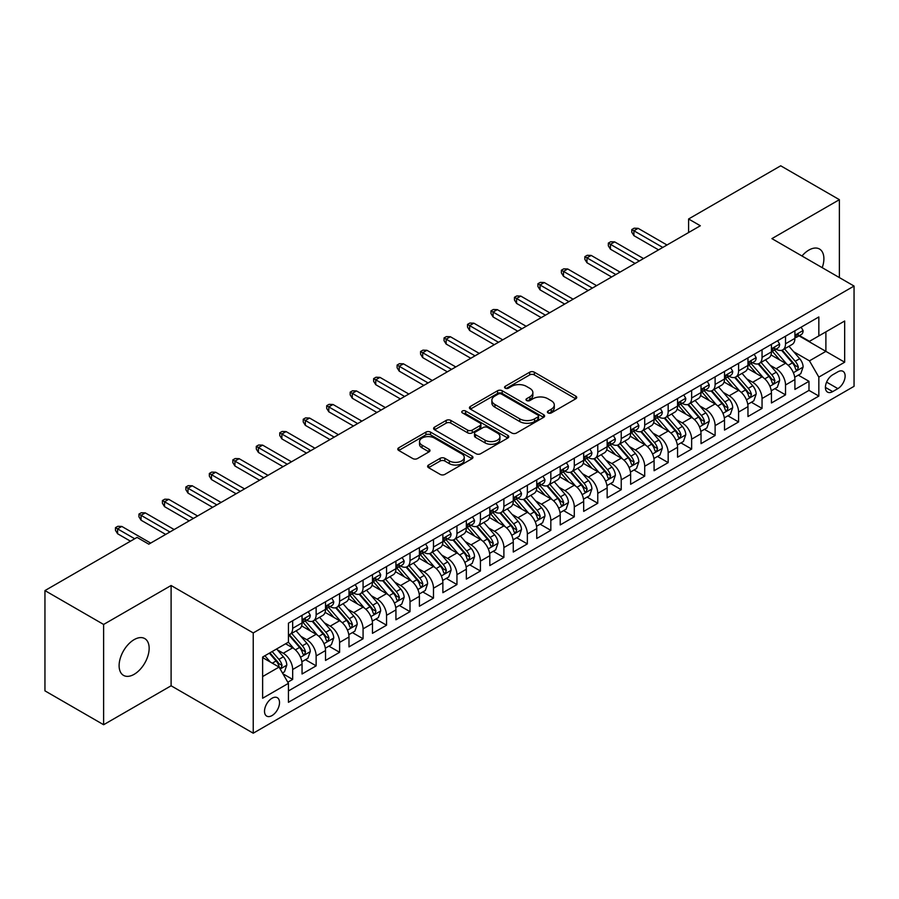 <?xml version="1.0" encoding="UTF-8"?>
<svg xmlns="http://www.w3.org/2000/svg" width="899" height="899" viewBox="0 0 899 899"><rect width="100%" height="100%" fill="white"/><g stroke="black" fill="none" stroke-linecap="round" stroke-linejoin="round"><path stroke-width="1.35" d="M548.075 412.922A2.281 1.315 0 0 0 551.301 412.922L575.776 398.785A3.259 1.877 0 0 0 576.731 397.459A3.259 1.877 0 0 0 575.776 396.133L534.309 372.186A3.259 1.877 0 0 0 529.702 372.186L505.227 386.323A2.281 1.315 0 0 0 504.564 387.255A2.281 1.315 0 0 0 505.227 388.177A2.281 1.315 0 0 0 508.452 388.177L511.621 386.356A10.428 6.023 0 0 1 526.365 386.356L529.826 388.346A10.428 6.023 0 0 1 532.871 392.605A10.428 6.023 0 0 1 529.826 396.864L526.657 398.684A2.281 1.315 0 0 0 525.982 399.617A2.281 1.315 0 0 0 526.657 400.549A2.281 1.315 0 0 0 529.882 400.549L533.051 398.718A10.428 6.023 0 0 1 547.794 398.718L551.244 400.718A10.428 6.023 0 0 1 554.301 404.977A10.428 6.023 0 0 1 551.244 409.225L548.075 411.057A2.281 1.315 0 0 0 547.412 411.989A2.281 1.315 0 0 0 548.075 412.922L548.075 411.057M134.131 674.329A21.239 12.26 120 0 0 148.009 655.607A21.239 12.26 120 0 0 144.75 638.582A21.239 12.26 120 0 0 134.131 639.639A21.239 12.26 120 0 0 120.252 658.36A21.239 12.26 120 0 0 123.511 675.374A21.239 12.26 120 0 0 134.131 674.329M822.214 267.677A21.239 12.26 120 0 0 819.495 249.023A21.239 12.26 120 0 0 808.875 250.079A21.239 12.26 120 0 0 801.975 255.99M272.015 715.582A10.619 6.136 120 0 0 278.948 706.221A10.619 6.136 120 0 0 277.33 697.714A10.619 6.136 120 0 0 272.015 698.242A10.619 6.136 120 0 0 265.081 707.603A10.619 6.136 120 0 0 266.7 716.11A10.619 6.136 120 0 0 272.015 715.582M428.576 465.019A3.259 1.877 0 0 0 427.621 466.356A3.259 1.877 0 0 0 428.576 467.682L440.207 474.402A3.259 1.877 0 0 0 444.814 474.402L471.997 458.704A3.259 1.877 0 0 0 472.953 457.377A3.259 1.877 0 0 0 471.997 456.04L430.531 432.104A3.259 1.877 0 0 0 425.924 432.104L398.74 447.803A3.259 1.877 0 0 0 397.785 449.129A3.259 1.877 0 0 0 398.74 450.455L412.798 458.569A3.259 1.877 0 0 0 417.406 458.569L429.037 451.86A3.259 1.877 0 0 0 429.992 450.523A3.259 1.877 0 0 0 429.037 449.197L422.069 445.174A8.72 5.034 0 0 1 419.518 441.611A8.72 5.034 0 0 1 424.89 436.97A8.72 5.034 0 0 1 434.397 438.06L461.693 453.815A8.72 5.034 0 0 1 464.244 457.377A8.72 5.034 0 0 1 458.861 462.019A8.72 5.034 0 0 1 449.365 460.929L444.814 458.31A3.259 1.877 0 0 0 440.207 458.31L428.576 465.019L428.576 467.682L440.207 461.018L440.207 458.31M171.102 585.507L103.621 624.457L44.95 590.587L44.95 690.859L103.621 724.729L171.102 685.78L253.237 733.202L253.237 632.93L171.102 585.507L171.102 685.78M839.385 277.589L839.385 199.679L771.904 238.628L854.05 286.051L253.237 632.93M839.385 199.679L780.714 165.798L688.589 218.985L688.589 232.538M44.95 590.587L137.064 537.4L148.796 544.176L700.332 225.761L688.589 218.985M511.857 433.037A3.259 1.877 0 0 0 516.464 433.037L543.648 417.338A3.259 1.877 0 0 0 544.603 416.012A3.259 1.877 0 0 0 543.648 414.686L502.181 390.739A3.259 1.877 0 0 0 497.574 390.739L470.391 406.438A3.259 1.877 0 0 0 469.435 407.764A3.259 1.877 0 0 0 470.391 409.101L511.857 433.037M463.356 413.416A2.281 1.315 0 0 1 465.66 413.731L465.66 411.023L507.823 435.363A3.259 1.877 0 0 1 508.778 436.689A3.259 1.877 0 0 1 507.823 438.027L480.639 453.714A3.259 1.877 0 0 1 476.032 453.714L434.565 429.778L434.565 427.115A3.259 1.877 0 0 0 433.61 428.452A3.259 1.877 0 0 0 434.565 429.778M434.565 427.115L446.196 420.406A3.259 1.877 0 0 1 450.804 420.406L467.626 430.115A3.259 1.877 0 0 0 472.233 430.115L479.942 425.654A3.259 1.877 0 0 0 480.898 424.328A3.259 1.877 0 0 0 479.942 422.991L462.434 412.888A2.281 1.315 0 0 1 461.771 411.956A2.281 1.315 0 0 1 463.176 410.742A2.281 1.315 0 0 1 465.66 411.023M287.792 682.217L292.669 679.408L282.927 673.789M277.386 649.853L283.275 653.258A13.271 7.664 60 0 1 292.669 669.519L302.053 664.091L302.053 673.992L316.133 665.856L305.458 659.686M300.862 636.301L306.75 639.706A13.271 7.664 60 0 1 316.133 655.967L325.528 650.55L325.528 660.439L339.608 652.303L328.922 646.145M324.325 622.749L330.214 626.154A13.271 7.664 60 0 1 339.608 642.414L348.992 636.998L348.992 646.887L363.072 638.762L352.397 632.593M347.789 609.207L353.689 612.601A13.271 7.664 60 0 1 363.072 628.862L372.467 623.445L372.467 633.334L386.548 625.21L375.861 619.04M371.265 595.655L377.153 599.06A13.271 7.664 60 0 1 386.548 615.321L395.931 609.893L395.931 619.793L410.011 611.657L399.336 605.488M394.728 582.102L400.628 585.507A13.271 7.664 60 0 1 410.011 601.768L419.406 596.352L419.406 606.241L433.487 598.105L422.8 591.947M418.204 568.55L424.092 571.955A13.271 7.664 60 0 1 433.487 588.216L442.87 582.799L442.87 592.688L456.95 584.564L446.275 578.394M441.667 555.009L447.567 558.403A13.271 7.664 60 0 1 456.95 574.663L466.334 569.247L466.334 579.136L480.426 571.011L469.739 564.842M465.143 541.456L471.031 544.861A13.271 7.664 60 0 1 480.426 561.122L489.809 555.694L489.809 565.583L503.889 557.459L493.214 551.289M488.607 527.904L494.506 531.309A13.271 7.664 60 0 1 503.889 547.57L513.273 542.142L513.273 552.042L527.353 543.906L516.678 537.748M512.082 514.352L517.97 517.757A13.271 7.664 60 0 1 527.353 534.017L536.748 528.601L536.748 538.49L550.829 530.354L540.153 524.196M535.546 500.81L541.445 504.204A13.271 7.664 60 0 1 550.829 520.465L560.212 515.048L560.212 524.937L574.292 516.813L563.617 510.643M559.021 487.258L564.909 490.663A13.271 7.664 60 0 1 574.292 506.912L583.687 501.496L583.687 511.385L597.768 503.26L587.092 497.091M582.485 473.706L588.384 477.111A13.271 7.664 60 0 1 597.768 493.371L607.151 487.943L607.151 497.844L621.231 489.708L610.556 483.55M605.96 460.153L611.848 463.558A13.271 7.664 60 0 1 621.231 479.819L630.626 474.402L630.626 484.291L644.707 476.155L634.031 469.997M629.424 446.601L635.312 450.006A13.271 7.664 60 0 1 644.707 466.266L654.09 460.85L654.09 470.739L668.171 462.614L657.495 456.445M652.899 433.06L658.787 436.453A13.271 7.664 60 0 1 668.171 452.714L677.565 447.297L677.565 457.186L691.646 449.062L680.97 442.892M676.363 419.507L682.251 422.912A13.271 7.664 60 0 1 691.646 439.173L701.029 433.745L701.029 443.645L715.11 435.509L704.434 429.34M699.838 405.955L705.726 409.36A13.271 7.664 60 0 1 715.11 425.62L724.504 420.204L724.504 430.093L738.585 421.957L727.898 415.799M723.302 392.402L729.19 395.807A13.271 7.664 60 0 1 738.585 412.068L747.968 406.651L747.968 416.54L762.049 408.416L751.373 402.246M746.766 378.861L752.665 382.255A13.271 7.664 60 0 1 762.049 398.515L771.443 393.099L771.443 402.988L785.524 394.863L785.524 384.974A13.271 7.664 -120 0 0 776.129 368.714L770.241 365.309M774.837 388.694L785.524 394.863M302.053 664.091A13.271 7.664 -120 0 0 292.669 647.831L285.624 643.774M325.528 650.55A13.271 7.664 -120 0 0 316.133 634.289L301.626 625.906M348.992 636.998A13.271 7.664 -120 0 0 339.608 620.737L325.09 612.354M372.467 623.445A13.271 7.664 -120 0 0 363.072 607.185L348.565 598.801M395.931 609.893A13.271 7.664 -120 0 0 386.548 593.632L372.029 585.26M419.406 596.352A13.271 7.664 -120 0 0 410.011 580.091L395.504 571.708M442.87 582.799A13.271 7.664 -120 0 0 433.487 566.539L418.968 558.155M466.334 569.247A13.271 7.664 -120 0 0 456.95 552.986L442.443 544.603M489.809 555.694A13.271 7.664 -120 0 0 480.426 539.434L465.907 531.062M513.273 542.142A13.271 7.664 -120 0 0 503.889 525.893L489.371 517.509M536.748 528.601A13.271 7.664 -120 0 0 527.353 512.34L512.846 503.957M560.212 515.048A13.271 7.664 -120 0 0 550.829 498.788L536.31 490.404M583.687 501.496A13.271 7.664 -120 0 0 574.292 485.235L559.785 476.863M607.151 487.943A13.271 7.664 -120 0 0 597.768 471.683L583.249 463.311M630.626 474.402A13.271 7.664 -120 0 0 621.231 458.142L606.724 449.758M654.09 460.85A13.271 7.664 -120 0 0 644.707 444.589L630.188 436.206M677.565 447.297A13.271 7.664 -120 0 0 668.171 431.037L653.663 422.654M701.029 433.745A13.271 7.664 -120 0 0 691.646 417.484L677.127 409.112M724.504 420.204A13.271 7.664 -120 0 0 715.11 403.943L700.602 395.56M747.968 406.651A13.271 7.664 -120 0 0 738.585 390.391L724.066 382.008M771.443 393.099A13.271 7.664 -120 0 0 762.049 376.838L747.541 368.455M837.857 371.826L832.688 374.804A10.294 5.945 120 0 0 825.967 383.873A10.294 5.945 120 0 0 827.552 392.121A10.294 5.945 120 0 0 832.688 391.604L837.857 388.626A10.294 5.945 120 0 0 844.577 379.558A10.294 5.945 120 0 0 843.004 371.321A10.294 5.945 120 0 0 837.857 371.826M253.237 733.202L854.05 386.323L854.05 286.051M262.632 676.565L279.05 667.08L288.444 683.341L288.444 702.31L818.843 396.077L818.843 377.108L809.46 360.847L793.705 351.756M288.444 683.341L262.632 698.242L262.632 657.045L288.444 642.144L288.444 623.176L818.843 316.954L818.843 335.923L844.667 321.01L844.667 362.207L818.843 377.108M306.626 620.119L306.75 620.198A13.271 7.664 60 0 0 313.391 620.849L322.775 615.433A13.271 7.664 -120 0 0 325.528 609.353L325.528 601.768M330.09 606.578L330.214 606.645A13.271 7.664 60 0 0 336.855 607.297L346.239 601.88A13.271 7.664 -120 0 0 348.992 595.801L348.992 588.216M353.565 593.025L353.689 593.093A13.271 7.664 60 0 0 360.33 593.756L369.714 588.328A13.271 7.664 -120 0 0 372.467 582.249L372.467 574.663M377.029 579.473L377.153 579.54A13.271 7.664 60 0 0 383.794 580.203L393.178 574.787A13.271 7.664 -120 0 0 395.931 568.707L395.931 561.111M400.505 565.921L400.628 565.999A13.271 7.664 60 0 0 407.258 566.651L416.653 561.234A13.271 7.664 -120 0 0 419.406 555.155L419.406 547.57M423.968 552.368L424.092 552.447A13.271 7.664 60 0 0 430.733 553.099L440.117 547.682A13.271 7.664 -120 0 0 442.87 541.603L442.87 534.017M447.444 538.827L447.567 538.894A13.271 7.664 60 0 0 454.197 539.557L463.592 534.13A13.271 7.664 -120 0 0 466.334 528.05L466.334 520.465M470.907 525.274L471.031 525.342A13.271 7.664 60 0 0 477.672 526.005L487.056 520.577A13.271 7.664 -120 0 0 489.809 514.509L489.809 506.912M494.383 511.722L494.506 511.801A13.271 7.664 60 0 0 501.136 512.452L510.531 507.036A13.271 7.664 -120 0 0 513.273 500.957L513.273 493.371M517.846 498.17L517.97 498.248A13.271 7.664 60 0 0 524.611 498.9L533.995 493.484A13.271 7.664 -120 0 0 536.748 487.404L536.748 479.819M541.322 484.628L541.445 484.696A13.271 7.664 60 0 0 548.075 485.348L557.47 479.931A13.271 7.664 -120 0 0 560.212 473.852L560.212 466.266M564.786 471.076L564.909 471.143A13.271 7.664 60 0 0 571.55 471.806L580.934 466.379A13.271 7.664 -120 0 0 583.687 460.31L583.687 452.714M588.261 457.524L588.384 457.591A13.271 7.664 60 0 0 595.014 458.254L604.409 452.838A13.271 7.664 -120 0 0 607.151 446.758L607.151 439.173M611.725 443.971L611.848 444.05A13.271 7.664 60 0 0 618.49 444.702L627.873 439.285A13.271 7.664 -120 0 0 630.626 433.206L630.626 425.62M635.2 430.43L635.312 430.497A13.271 7.664 60 0 0 641.953 431.149L651.348 425.733A13.271 7.664 -120 0 0 654.09 419.653L654.09 412.068M658.664 416.878L658.787 416.945A13.271 7.664 60 0 0 665.429 417.608L674.812 412.18A13.271 7.664 -120 0 0 677.565 406.112L677.565 398.515M682.127 403.325L682.251 403.393A13.271 7.664 60 0 0 688.892 404.056L698.276 398.639A13.271 7.664 -120 0 0 701.029 392.56L701.029 384.963M705.603 389.773L705.726 389.851A13.271 7.664 60 0 0 712.368 390.503L721.751 385.087A13.271 7.664 -120 0 0 724.504 379.007L724.504 371.422M729.067 376.232L729.19 376.299A13.271 7.664 60 0 0 735.832 376.951L745.215 371.534A13.271 7.664 -120 0 0 747.968 365.455L747.968 357.869M752.542 362.679L752.665 362.747A13.271 7.664 60 0 0 759.307 363.41L768.69 357.982A13.271 7.664 -120 0 0 771.443 351.902L771.443 344.317M288.444 690.926L808.988 390.391L808.988 381.311L794.907 389.436L794.907 379.547A13.271 7.664 -120 0 0 785.524 363.286L771.005 354.914M776.006 349.127L776.129 349.194A13.271 7.664 -120 0 0 782.771 349.857A13.271 7.664 -120 0 0 785.524 343.778L785.524 336.192M782.771 349.857L792.154 344.441A13.271 7.664 -120 0 0 794.907 338.361L794.907 330.765M292.669 620.737L292.669 628.322A13.271 7.664 60 0 1 289.916 634.402A13.271 7.664 60 0 1 288.444 634.941M289.916 634.402L299.311 628.985A13.271 7.664 -120 0 0 302.053 622.906L302.053 615.321M316.133 607.185L316.133 614.77A13.271 7.664 60 0 1 313.391 620.849M339.608 593.632L339.608 601.229A13.271 7.664 60 0 1 336.855 607.297M363.072 580.091L363.072 587.676A13.271 7.664 60 0 1 360.33 593.756M386.548 566.539L386.548 574.124A13.271 7.664 60 0 1 383.794 580.203M410.011 552.986L410.011 560.571A13.271 7.664 60 0 1 407.258 566.651M433.487 539.434L433.487 547.019A13.271 7.664 60 0 1 430.733 553.099M456.95 525.881L456.95 533.478A13.271 7.664 60 0 1 454.197 539.557M480.426 512.34L480.426 519.925A13.271 7.664 60 0 1 477.672 526.005M503.889 498.788L503.889 506.373A13.271 7.664 60 0 1 501.136 512.452M527.353 485.235L527.353 492.821A13.271 7.664 60 0 1 524.611 498.9M550.829 471.683L550.829 479.279A13.271 7.664 60 0 1 548.075 485.348M574.292 458.142L574.292 465.727A13.271 7.664 60 0 1 571.55 471.806M597.768 444.589L597.768 452.175A13.271 7.664 60 0 1 595.014 458.254M621.231 431.037L621.231 438.622A13.271 7.664 60 0 1 618.49 444.702M644.707 417.484L644.707 425.081A13.271 7.664 60 0 1 641.953 431.149M668.171 403.943L668.171 411.528A13.271 7.664 60 0 1 665.429 417.608M691.646 390.391L691.646 397.976A13.271 7.664 60 0 1 688.892 404.056M715.11 376.838L715.11 384.424A13.271 7.664 60 0 1 712.368 390.503M738.585 363.286L738.585 370.882A13.271 7.664 60 0 1 735.832 376.951M762.049 349.733L762.049 357.33A13.271 7.664 60 0 1 759.307 363.41M762.049 398.515L762.049 408.416M738.585 412.068L738.585 421.957M715.11 425.62L715.11 435.509M691.646 439.173L691.646 449.062M668.171 452.714L668.171 462.614M644.707 466.266L644.707 476.155M621.231 479.819L621.231 489.708M597.768 493.371L597.768 503.26M574.292 506.912L574.292 516.813M550.829 520.465L550.829 530.354M527.353 534.017L527.353 543.906M503.889 547.57L503.889 557.459M480.426 561.122L480.426 571.011M456.95 574.663L456.95 584.564M433.487 588.216L433.487 598.105M410.011 601.768L410.011 611.657M386.548 615.321L386.548 625.21M363.072 628.862L363.072 638.762M339.608 642.414L339.608 652.303M316.133 655.967L316.133 665.856M292.669 669.519L292.669 679.408M279.05 667.08L262.632 657.596M809.46 360.847L825.889 351.363L825.889 331.855L844.667 321.01M799.009 335.844L844.667 362.207M799.481 335.574L809.46 341.339L818.843 335.923M103.621 624.457L103.621 724.729M798.312 375.141L808.988 381.311M808.988 390.391L818.843 396.077M548.986 413.237L551.244 411.944A10.428 6.023 0 0 0 554.301 407.685L554.301 404.977M532.871 392.605L532.871 395.313A10.428 6.023 0 0 1 529.826 399.572L527.567 400.875M575.731 398.819L534.309 374.894A3.259 1.877 0 0 0 529.702 374.894L506.137 388.503M543.603 417.372L502.181 393.447A3.259 1.877 0 0 0 497.574 393.447L470.435 409.124M537.883 416.945A2.281 1.315 0 0 0 538.557 416.012A2.281 1.315 0 0 0 537.883 415.08L501.485 394.065A2.281 1.315 0 0 0 498.26 394.065L494.922 395.998A10.428 6.023 0 0 0 491.865 400.257A10.428 6.023 0 0 0 494.922 404.505L519.802 418.867A10.428 6.023 0 0 0 534.545 418.867L537.883 416.945L537.883 419.653A2.281 1.315 0 0 0 538.557 418.72L538.557 416.012M491.865 400.257L491.865 402.966A10.428 6.023 0 0 0 494.922 407.213L494.922 404.505M537.883 419.653L534.545 421.586A10.428 6.023 0 0 1 519.802 421.586L494.922 407.213M434.61 429.801L446.196 423.114L446.196 420.406M480.898 424.328L480.898 427.036A3.259 1.877 0 0 1 479.942 428.362L472.233 432.824A3.259 1.877 0 0 1 467.626 432.824L450.804 423.114A3.259 1.877 0 0 0 446.196 423.114M465.66 413.731L507.778 438.049M485.078 440.184A8.72 5.034 0 0 0 494.574 441.274A8.72 5.034 0 0 0 499.945 436.633A8.72 5.034 0 0 0 497.394 433.071L487.775 427.519A3.259 1.877 0 0 0 483.168 427.519L475.459 431.969A3.259 1.877 0 0 0 474.503 433.307A3.259 1.877 0 0 0 475.459 434.633L485.078 440.184L485.078 442.892A8.72 5.034 0 0 0 494.574 443.982A8.72 5.034 0 0 0 499.945 439.341L499.945 436.633M474.503 433.307L474.503 436.015A3.259 1.877 0 0 0 475.459 437.341L475.459 434.633M485.078 442.892L475.459 437.341M464.244 457.377L464.244 460.086A8.72 5.034 0 0 1 458.861 464.738A8.72 5.034 0 0 1 449.365 463.648L444.814 461.018A3.259 1.877 0 0 0 440.207 461.018M419.518 441.611L419.518 444.32A8.72 5.034 0 0 0 422.069 447.882L422.069 445.174M428.992 451.882L422.069 447.882M471.997 456.04L471.997 458.704L430.531 434.813A3.259 1.877 0 0 0 425.924 434.813L398.785 450.489M794.705 377.22L800.773 373.726L803.122 366.949A8.799 5.079 -120 0 0 799.694 358.69L788.974 346.272M786.827 364.151L774.567 349.958M779.849 360.016L772.735 351.779A21.07 12.17 -120 0 0 772.084 351.048M781.579 350.329L792.424 362.893A8.799 5.079 60 0 1 795.559 368.95L796.199 369.995L797.379 369.826L798.368 367.32A8.799 5.079 -120 0 0 795.233 361.263L784.512 348.846M782.209 350.127L793.862 363.623A4.484 2.585 60 0 1 794.997 365.376L798.368 367.32M801.121 327.18L803.122 330.63A8.799 5.079 60 0 1 801.301 334.529L796.84 337.103A8.799 5.079 -120 0 0 798.368 335.069L798.188 334.293M795.199 337.507L795.233 337.507A8.799 5.079 -120 0 0 796.84 337.103M797.233 334.417L798.368 335.069C797.818 333.754 796.885 334.293 795.559 336.698A8.799 5.079 60 0 1 794.907 337.957M662.777 247.439L633.907 230.773L633.907 235.65L631.795 232.268L631.795 229.548L633.907 230.773L638.133 228.335L667.002 245M633.907 235.65L658.551 249.877M631.795 229.548L634.143 228.2L638.133 228.335M771.241 390.773L777.309 387.278L779.647 380.502A8.799 5.079 -120 0 0 776.23 372.242L765.499 359.825M763.352 377.692L751.103 363.511M756.385 373.568L749.272 365.331A21.07 12.17 -120 0 0 748.62 364.601M758.104 363.881L768.948 376.434A8.799 5.079 60 0 1 772.084 382.502L772.724 383.536L773.915 383.379L774.904 380.873A8.799 5.079 -120 0 0 771.769 374.816L761.048 362.398M758.745 363.679L770.398 377.175A4.484 2.585 60 0 1 771.522 378.917L774.904 380.873M747.777 404.325L753.834 400.819L756.183 394.043A8.799 5.079 -120 0 0 752.755 385.783L742.035 373.377M739.888 391.245L727.628 377.063M732.91 387.121L725.796 378.884A21.07 12.17 -120 0 0 725.145 378.142M734.64 377.434L745.485 389.986A8.799 5.079 60 0 1 748.62 396.043L749.26 397.088L750.451 396.92L751.429 394.425A8.799 5.079 -120 0 0 748.294 388.368L737.573 375.951M735.27 377.232L746.923 390.717A4.484 2.585 60 0 1 748.058 392.47L751.429 394.425M724.302 417.878L730.37 414.372L732.719 407.595A8.799 5.079 -120 0 0 729.291 399.336L718.571 386.918M716.413 404.797L704.164 390.604M709.446 400.662L702.333 392.425A21.07 12.17 -120 0 0 701.681 391.694M711.165 390.986L722.009 403.539A8.799 5.079 60 0 1 725.145 409.596L725.785 410.641L726.976 410.472L727.965 407.977A8.799 5.079 -120 0 0 724.83 401.909L714.109 389.503M711.806 390.773L723.459 404.269A4.484 2.585 60 0 1 724.583 406.022L727.965 407.977M700.838 431.419L706.895 427.924L709.244 421.148A8.799 5.079 -120 0 0 705.816 412.888L695.096 400.471M692.949 418.35L680.689 404.157M685.971 414.214L678.857 405.977A21.07 12.17 -120 0 0 678.206 405.247M687.701 404.528L698.545 417.091A8.799 5.079 60 0 1 701.681 423.148L702.321 424.193L703.512 424.025L704.501 421.519A8.799 5.079 -120 0 0 701.355 415.462L690.634 403.044M688.331 404.325L699.995 417.821A4.484 2.585 60 0 1 701.119 419.575L704.501 421.519M777.657 340.732L779.647 344.182A8.799 5.079 60 0 1 777.826 348.07L773.376 350.644A8.799 5.079 -120 0 0 774.904 348.621L774.713 347.846M771.735 351.059L771.769 351.059A8.799 5.079 -120 0 0 773.376 350.644M773.769 347.969L774.904 348.621C774.354 347.295 773.41 347.846 772.084 350.25A8.799 5.079 60 0 1 771.443 351.498M639.301 260.991L610.443 244.326L610.443 249.203L608.331 245.809L608.331 243.101L610.443 244.326L614.669 241.887L643.527 258.552M610.443 249.203L635.087 263.429M608.331 243.101L610.679 241.752L614.669 241.887M754.194 354.273L756.183 357.735A8.799 5.079 60 0 1 754.362 361.623L749.901 364.196A8.799 5.079 -120 0 0 751.429 362.173L751.249 361.398M748.26 364.612L748.294 364.612A8.799 5.079 -120 0 0 749.901 364.196M750.294 361.522L751.429 362.173C750.879 360.847 749.946 361.387 748.62 363.803A8.799 5.079 60 0 1 747.968 365.05M615.837 274.532L586.968 257.867L586.968 262.744L584.856 259.362L584.856 256.653L586.968 257.867L591.194 255.428L620.063 272.094M586.968 262.744L611.612 276.982M584.856 256.653L587.204 255.294L591.194 255.428M730.718 367.826L732.719 371.287A8.799 5.079 60 0 1 730.898 375.175L726.437 377.749A8.799 5.079 -120 0 0 727.965 375.726L727.774 374.939M724.796 378.164L724.83 378.164A8.799 5.079 -120 0 0 726.437 377.749M726.83 375.063L727.965 375.726C727.415 374.4 726.471 374.939 725.145 377.344A8.799 5.079 60 0 1 724.504 378.603M592.374 288.085L563.504 271.419L563.504 276.296L561.392 272.914L561.392 270.206L563.504 271.419L567.73 268.981L596.588 285.646M563.504 276.296L588.148 290.523M561.392 270.206L563.74 268.846L567.73 268.981M707.255 381.378L709.244 384.828A8.799 5.079 60 0 1 707.423 388.728L702.962 391.301A8.799 5.079 -120 0 0 704.501 389.278L704.31 388.492M701.321 391.706L701.355 391.706A8.799 5.079 -120 0 0 702.962 391.301M703.355 388.615L704.501 389.278C703.939 387.952 703.007 388.492 701.681 390.896A8.799 5.079 60 0 1 701.029 392.155M568.898 301.637L540.029 284.972L540.029 289.849L537.917 286.466L537.917 283.747L540.029 284.972L544.255 282.533L573.124 299.198M540.029 289.849L564.673 304.076M537.917 283.747L540.265 282.398L544.255 282.533M677.363 444.971L683.431 441.476L685.78 434.7A8.799 5.079 -120 0 0 682.352 426.441L671.632 414.023M669.474 431.902L657.225 417.709M662.507 427.767L655.393 419.53A21.07 12.17 -120 0 0 654.742 418.799M664.226 418.08L675.07 430.643A8.799 5.079 60 0 1 678.206 436.7L678.846 437.746L680.037 437.577L681.026 435.071A8.799 5.079 -120 0 0 677.891 429.014L667.17 416.597M664.867 417.878L676.52 431.374A4.484 2.585 60 0 1 677.655 433.127L681.026 435.071M683.779 394.931L685.78 398.381A8.799 5.079 60 0 1 683.959 402.269L679.498 404.853A8.799 5.079 -120 0 0 681.026 402.819L680.846 402.044M677.857 405.258L677.891 405.258A8.799 5.079 -120 0 0 679.498 404.853M679.891 402.168L681.026 402.819C680.476 401.493 679.532 402.044 678.206 404.449A8.799 5.079 60 0 1 677.565 405.696M545.435 315.189L516.565 298.524L516.565 303.401L514.453 300.008L514.453 297.299L516.565 298.524L520.791 296.086L549.66 312.751M516.565 303.401L541.209 317.628M514.453 297.299L516.801 295.951L520.791 296.086M653.899 458.524L659.956 455.018L662.305 448.241A8.799 5.079 -120 0 0 658.877 439.993L648.157 427.576M646.01 445.443L633.75 431.262M639.032 441.319L631.918 433.082A21.07 12.17 -120 0 0 631.267 432.34M640.762 431.632L651.606 444.185A8.799 5.079 60 0 1 654.742 450.253L655.382 451.287L656.573 451.118L657.562 448.623A8.799 5.079 -120 0 0 654.427 442.566L643.695 430.149M641.392 431.43L653.056 444.915A4.484 2.585 60 0 1 654.18 446.668L657.562 448.623M660.316 408.472L662.305 411.933A8.799 5.079 60 0 1 660.484 415.821L656.023 418.395A8.799 5.079 -120 0 0 657.562 416.372L657.371 415.596M654.382 418.81L654.427 418.81A8.799 5.079 -120 0 0 656.023 418.395M656.427 415.72L657.562 416.372C657 415.046 656.068 415.585 654.742 418.001A8.799 5.079 60 0 1 654.09 419.249M521.959 328.742L493.09 312.065L493.09 316.954L490.978 313.56L490.978 310.852L493.09 312.065L497.316 309.627L526.185 326.303M493.09 316.954L517.734 331.18M490.978 310.852L493.326 309.492L497.316 309.627M630.424 472.076L636.492 468.57L638.841 461.794A8.799 5.079 -120 0 0 635.413 453.534L624.693 441.128M622.535 458.996L610.286 444.803M615.568 454.86L608.454 446.634A21.07 12.17 -120 0 0 607.803 445.893M617.287 445.185L628.131 457.737A8.799 5.079 60 0 1 631.267 463.794L631.907 464.839L633.098 464.671L634.087 462.176A8.799 5.079 -120 0 0 630.952 456.108L620.231 443.701M617.928 444.971L629.581 458.468A4.484 2.585 60 0 1 630.716 460.221L634.087 462.176M636.84 422.024L638.841 425.485A8.799 5.079 60 0 1 637.02 429.374L632.559 431.947A8.799 5.079 -120 0 0 634.087 429.924L633.907 429.138M630.918 432.363L630.952 432.363A8.799 5.079 -120 0 0 632.559 431.947M632.952 429.261L634.087 429.924C633.537 428.598 632.593 429.138 631.267 431.554A8.799 5.079 60 0 1 630.626 432.801M498.496 342.283L469.626 325.618L469.626 330.495L467.514 327.112L467.514 324.404L469.626 325.618L473.852 323.179L502.721 339.844M469.626 330.495L494.27 344.722M467.514 324.404L469.862 323.044L473.852 323.179M606.96 485.617L613.017 482.122L615.365 475.346A8.799 5.079 -120 0 0 611.938 467.087L601.217 454.669M599.071 472.548L586.811 458.355M592.093 468.413L584.979 460.176A21.07 12.17 -120 0 0 584.328 459.445M593.823 458.726L604.667 471.29A8.799 5.079 60 0 1 607.803 477.347L608.443 478.392L609.634 478.223L610.623 475.717A8.799 5.079 -120 0 0 607.488 469.66L596.756 457.243M594.464 458.524L606.117 472.02A4.484 2.585 60 0 1 607.241 473.773L610.623 475.717M613.376 435.577L615.365 439.027A8.799 5.079 60 0 1 613.545 442.926L609.084 445.499A8.799 5.079 -120 0 0 610.623 443.477L610.432 442.69M607.443 445.915L607.488 445.915A8.799 5.079 -120 0 0 609.084 445.499M609.488 442.814L610.623 443.477C610.061 442.151 609.129 442.69 607.803 445.095A8.799 5.079 60 0 1 607.151 446.353M475.02 355.835L446.151 339.17L446.151 344.047L444.039 340.665L444.039 337.945L446.151 339.17L450.377 336.732L479.246 353.397M446.151 344.047L470.795 358.274M444.039 337.945L446.387 336.597L450.377 336.732M583.485 499.17L589.553 495.675L591.902 488.899A8.799 5.079 -120 0 0 588.474 480.639L577.754 468.222M575.607 486.101L563.347 471.908M568.629 481.965L561.515 473.728A21.07 12.17 -120 0 0 560.864 472.998M570.348 472.278L581.192 484.842A8.799 5.079 60 0 1 584.339 490.899L584.968 491.944L586.159 491.775L587.148 489.27A8.799 5.079 -120 0 0 584.013 483.213L573.292 470.795M570.989 472.076L582.642 485.572A4.484 2.585 60 0 1 583.777 487.325L587.148 489.27M589.901 449.129L591.902 452.579A8.799 5.079 60 0 1 590.081 456.478L585.62 459.052A8.799 5.079 -120 0 0 587.148 457.018L586.968 456.243M583.979 459.456L584.013 459.456A8.799 5.079 -120 0 0 585.62 459.052M586.013 456.366L587.148 457.018C586.597 455.692 585.654 456.243 584.339 458.647A8.799 5.079 60 0 1 583.687 459.895M451.556 369.388L422.687 352.723L422.687 357.6L420.575 354.206L420.575 351.498L422.687 352.723L426.913 350.284L455.782 366.949M422.687 357.6L447.331 371.826M420.575 351.498L422.923 350.149L426.913 350.284M560.021 512.722L566.078 509.216L568.426 502.451A8.799 5.079 -120 0 0 564.999 494.192L554.278 481.774M552.132 499.642L539.872 485.46M545.154 495.518L538.04 487.28A21.07 12.17 -120 0 0 537.388 486.55M546.884 485.831L557.728 498.383A8.799 5.079 60 0 1 560.864 504.451L561.504 505.485L562.695 505.317L563.684 502.822A8.799 5.079 -120 0 0 560.549 496.765L549.817 484.347M547.525 485.629L559.178 499.114A4.484 2.585 60 0 1 560.302 500.867L563.684 502.822M566.437 462.682L568.426 466.132A8.799 5.079 60 0 1 566.606 470.02L562.145 472.593A8.799 5.079 -120 0 0 563.684 470.57L563.493 469.795M560.504 473.009L560.549 473.009A8.799 5.079 -120 0 0 562.145 472.593M562.549 469.919L563.684 470.57C563.122 469.244 562.19 469.784 560.864 472.2A8.799 5.079 60 0 1 560.212 473.447M428.081 382.94L399.212 366.275L399.212 371.152L397.1 367.758L397.1 365.05L399.212 366.275L403.437 363.825L432.307 380.502M399.212 371.152L423.856 385.379M397.1 365.05L399.448 363.69L403.437 363.825M536.546 526.275L542.614 522.769L544.963 515.992A8.799 5.079 -120 0 0 541.535 507.733L530.815 495.327M528.668 513.194L516.408 499.001M521.69 509.059L514.576 500.833A21.07 12.17 -120 0 0 513.925 500.091M523.409 499.383L534.264 511.936A8.799 5.079 60 0 1 537.4 517.993L538.04 519.038L539.22 518.869L540.209 516.374A8.799 5.079 -120 0 0 537.074 510.306L526.353 497.9M524.05 499.17L535.703 512.666A4.484 2.585 60 0 1 536.838 514.419L540.209 516.374M542.962 476.223L544.963 479.684A8.799 5.079 60 0 1 543.142 483.572L538.681 486.145A8.799 5.079 -120 0 0 540.209 484.123L540.029 483.336M537.04 486.561L537.074 486.561A8.799 5.079 -120 0 0 538.681 486.145M539.074 483.471L540.209 484.123C539.658 482.797 538.715 483.336 537.4 485.752A8.799 5.079 60 0 1 536.748 487M404.617 396.481L375.748 379.816L375.748 384.693L373.636 381.311L373.636 378.603L375.748 379.816L379.974 377.378L408.843 394.043M375.748 384.693L400.392 398.92M373.636 378.603L375.984 377.243L379.974 377.378M513.082 539.827L519.15 536.321L521.487 529.545A8.799 5.079 -120 0 0 518.071 521.285L507.339 508.868M505.193 526.747L492.933 512.554M498.215 522.611L491.101 514.374A21.07 12.17 -120 0 0 490.449 513.644M499.945 512.924L510.789 525.488A8.799 5.079 60 0 1 513.925 531.545L514.565 532.59L515.756 532.422L516.745 529.916A8.799 5.079 -120 0 0 513.61 523.859L502.878 511.441M500.586 512.722L512.239 526.218A4.484 2.585 60 0 1 513.363 527.971L516.745 529.916M519.498 489.775L521.487 493.236A8.799 5.079 60 0 1 519.667 497.125L515.206 499.698A8.799 5.079 -120 0 0 516.745 497.675L516.554 496.889M513.576 500.114L513.61 500.114A8.799 5.079 -120 0 0 515.206 499.698M515.61 497.012L516.745 497.675C516.195 496.349 515.251 496.889 513.925 499.293A8.799 5.079 60 0 1 513.273 500.552M381.142 410.034L352.284 393.369L352.284 398.246L350.172 394.863L350.172 392.155L352.284 393.369L356.498 390.93L385.368 407.595M352.284 398.246L376.917 412.472M350.172 392.155L352.509 390.795L356.498 390.93M496.023 503.328L498.024 506.778A8.799 5.079 60 0 1 496.203 510.677L491.742 513.25A8.799 5.079 -120 0 0 493.27 511.216L493.09 510.441M490.101 513.655L490.135 513.655A8.799 5.079 -120 0 0 491.742 513.25M492.135 510.565L493.27 511.216C492.719 509.902 491.787 510.441 490.461 512.846A8.799 5.079 60 0 1 489.809 514.093M357.678 423.586L328.809 406.921L328.809 411.798L326.697 408.404L326.697 405.696L328.809 406.921L333.035 404.483L361.904 421.148M328.809 411.798L353.453 426.025M326.697 405.696L329.045 404.348L333.035 404.483M472.559 516.88L474.548 520.33A8.799 5.079 60 0 1 472.728 524.218L468.278 526.792A8.799 5.079 -120 0 0 469.806 524.769L469.615 523.993M466.637 527.207L466.671 527.207A8.799 5.079 -120 0 0 468.278 526.792M468.671 524.117L469.806 524.769C469.256 523.443 468.312 523.993 466.986 526.398A8.799 5.079 60 0 1 466.334 527.646M334.203 437.139L305.345 420.474L305.345 425.351L303.233 421.957L303.233 419.249L305.345 420.474L309.559 418.035L338.429 434.7M305.345 425.351L329.978 439.577M303.233 419.249L305.57 417.9L309.559 418.035M489.607 553.368L495.675 549.873L498.024 543.097A8.799 5.079 -120 0 0 494.596 534.838L483.876 522.42M481.729 540.299L469.469 526.106M474.751 536.164L467.637 527.927A21.07 12.17 -120 0 0 466.986 527.196M476.47 526.477L487.325 539.04A8.799 5.079 60 0 1 490.461 545.097L491.101 546.143L492.281 545.974L493.27 543.468A8.799 5.079 -120 0 0 490.135 537.411L479.414 524.994M477.111 526.275L488.764 539.771A4.484 2.585 60 0 1 489.899 541.524L493.27 543.468M466.143 566.921L472.211 563.426L474.548 556.65A8.799 5.079 -120 0 0 471.132 548.39L460.4 535.973M458.254 553.84L446.005 539.658M451.287 549.716L444.173 541.479A21.07 12.17 -120 0 0 443.51 540.749M453.006 540.029L463.85 552.582A8.799 5.079 60 0 1 466.986 558.65L467.626 559.684L468.817 559.526L469.806 557.02A8.799 5.079 -120 0 0 466.671 550.963L455.95 538.546M453.647 539.827L465.3 553.312A4.484 2.585 60 0 1 466.424 555.065L469.806 557.02M442.668 580.473L448.736 576.967L451.084 570.191A8.799 5.079 -120 0 0 447.657 561.931L436.936 549.525M434.79 567.393L422.53 553.211M427.812 563.268L420.698 555.031A21.07 12.17 -120 0 0 420.047 554.29M429.542 553.582L440.386 566.134A8.799 5.079 60 0 1 443.522 572.191L444.162 573.236L445.342 573.068L446.331 570.573A8.799 5.079 -120 0 0 443.196 564.516L432.475 552.098M430.172 553.379L441.825 566.864A4.484 2.585 60 0 1 442.96 568.618L446.331 570.573M449.084 530.421L451.084 533.882A8.799 5.079 60 0 1 449.264 537.771L444.803 540.344A8.799 5.079 -120 0 0 446.331 538.321L446.151 537.546M443.162 540.76L443.196 540.76A8.799 5.079 -120 0 0 444.803 540.344M445.196 537.669L446.331 538.321C445.78 536.995 444.848 537.535 443.522 539.951A8.799 5.079 60 0 1 442.87 541.198M310.739 450.68L281.87 434.015L281.87 438.892L279.758 435.509L279.758 432.801L281.87 434.015L286.096 431.576L314.965 448.241M281.87 438.892L306.514 453.118M279.758 432.801L282.106 431.441L286.096 431.576M419.204 594.025L425.272 590.519L427.609 583.743A8.799 5.079 -120 0 0 424.193 575.484L413.461 563.066M411.315 580.945L399.066 566.752M404.348 576.81L397.234 568.573A21.07 12.17 -120 0 0 396.571 567.842M406.067 567.134L416.911 579.686A8.799 5.079 60 0 1 420.047 585.743L420.687 586.789L421.878 586.62L422.867 584.114A8.799 5.079 -120 0 0 419.732 578.057L409.011 565.651M406.708 566.921L418.361 580.417A4.484 2.585 60 0 1 419.485 582.17L422.867 584.114M425.62 543.974L427.609 547.435A8.799 5.079 60 0 1 425.789 551.323L421.339 553.896A8.799 5.079 -120 0 0 422.867 551.874L422.676 551.087M419.698 554.312L419.732 554.312A8.799 5.079 -120 0 0 421.339 553.896M421.732 551.211L422.867 551.874C422.316 550.548 421.373 551.087 420.047 553.492A8.799 5.079 60 0 1 419.406 554.75M287.264 464.232L258.406 447.567L258.406 452.444L256.294 449.062L256.294 446.353L258.406 447.567L262.632 445.129L291.49 461.794M258.406 452.444L283.039 466.671M256.294 446.353L258.642 444.994L262.632 445.129M395.74 607.567L401.797 604.072L404.145 597.296A8.799 5.079 -120 0 0 400.718 589.036L389.997 576.619M387.851 594.497L375.591 580.304M380.873 590.362L373.759 582.125A21.07 12.17 -120 0 0 373.107 581.395M382.603 580.675L393.447 593.239A8.799 5.079 60 0 1 396.583 599.296L397.223 600.341L398.403 600.172L399.392 597.666A8.799 5.079 -120 0 0 396.257 591.609L385.536 579.192M383.232 580.473L394.886 593.969A4.484 2.585 60 0 1 396.021 595.722L399.392 597.666M402.156 557.526L404.145 560.976A8.799 5.079 60 0 1 402.325 564.875L397.864 567.449A8.799 5.079 -120 0 0 399.392 565.415L399.212 564.639M396.223 567.853L396.257 567.853A8.799 5.079 -120 0 0 397.864 567.449M398.257 564.763L399.392 565.415C398.841 564.1 397.909 564.639 396.583 567.044A8.799 5.079 60 0 1 395.931 568.303M263.8 477.785L234.931 461.12L234.931 465.997L232.819 462.614L232.819 459.895L234.931 461.12L239.156 458.681L268.026 475.346M234.931 465.997L259.575 480.223M232.819 459.895L235.167 458.546L239.156 458.681M372.265 621.119L378.333 617.624L380.67 610.848A8.799 5.079 -120 0 0 377.254 602.588L366.522 590.171M364.376 608.039L352.127 593.857M357.409 603.914L350.295 595.677A21.07 12.17 -120 0 0 349.644 594.947M359.128 594.228L369.972 606.791A8.799 5.079 60 0 1 373.107 612.848L373.748 613.882L374.939 613.725L375.928 611.219A8.799 5.079 -120 0 0 372.793 605.162L362.072 592.744M359.769 594.025L371.422 607.522A4.484 2.585 60 0 1 372.546 609.275L375.928 611.219M378.681 571.079L380.67 574.528A8.799 5.079 60 0 1 378.85 578.417L374.4 581.001A8.799 5.079 -120 0 0 375.928 578.967L375.737 578.192M372.759 581.406L372.793 581.406A8.799 5.079 -120 0 0 374.4 581.001M374.793 578.315L375.928 578.967C375.377 577.641 374.433 578.192 373.107 580.597A8.799 5.079 60 0 1 372.467 581.844M240.325 491.337L211.467 474.672L211.467 479.549L209.355 476.155L209.355 473.447L211.467 474.672L215.693 472.233L244.55 488.899M211.467 479.549L236.111 493.776M209.355 473.447L211.703 472.099L215.693 472.233M348.801 634.672L354.858 631.165L357.206 624.389A8.799 5.079 -120 0 0 353.779 616.141L343.058 603.723M340.912 621.591L328.652 607.409M333.934 617.467L326.82 609.23A21.07 12.17 -120 0 0 326.168 608.488M335.664 607.78L346.508 620.332A8.799 5.079 60 0 1 349.644 626.389L350.284 627.435L351.475 627.266L352.453 624.771A8.799 5.079 -120 0 0 349.318 618.714L338.597 606.297M336.293 607.578L347.947 621.063A4.484 2.585 60 0 1 349.082 622.816L352.453 624.771M355.217 584.62L357.206 588.081A8.799 5.079 60 0 1 355.386 591.969L350.925 594.542A8.799 5.079 -120 0 0 352.453 592.52L352.273 591.744M349.284 594.958L349.318 594.958A8.799 5.079 -120 0 0 350.925 594.542M351.318 591.868L352.453 592.52C351.902 591.194 350.97 591.733 349.644 594.149A8.799 5.079 60 0 1 348.992 595.396M216.861 504.89L187.992 488.213L187.992 493.102L185.879 489.708L185.879 487L187.992 488.213L192.217 485.775L221.087 502.44M187.992 493.102L212.636 507.328M185.879 487L188.228 485.64L192.217 485.775M325.326 648.224L331.394 644.718L333.743 637.942A8.799 5.079 -120 0 0 330.315 629.682L319.594 617.265M317.437 635.144L305.188 620.951M310.47 631.008L303.356 622.782A21.07 12.17 -120 0 0 302.705 622.041M312.189 621.333L323.033 633.885A8.799 5.079 60 0 1 326.168 639.942L326.809 640.987L328 640.818L328.989 638.324A8.799 5.079 -120 0 0 325.854 632.255L315.133 619.849M312.83 621.119L324.483 634.615A4.484 2.585 60 0 1 325.607 636.368L328.989 638.324M331.742 598.172L333.743 601.633A8.799 5.079 60 0 1 331.922 605.521L327.461 608.095A8.799 5.079 -120 0 0 328.989 606.072L328.809 605.285M325.82 608.511L325.854 608.511A8.799 5.079 -120 0 0 327.461 608.095M327.854 605.409L328.989 606.072C328.438 604.746 327.494 605.285 326.168 607.69A8.799 5.079 60 0 1 325.528 608.949M193.397 518.431L164.528 501.766L164.528 506.643L162.416 503.26L162.416 500.552L164.528 501.766L168.754 499.327L197.611 515.992M164.528 506.643L189.172 520.869M162.416 500.552L164.764 499.192L168.754 499.327M301.862 661.765L307.919 658.27L310.267 651.494A8.799 5.079 -120 0 0 306.84 643.235L296.119 630.817M293.973 648.696L288.354 642.189M286.995 644.561L286.084 643.504M288.725 634.874L299.569 647.437A8.799 5.079 60 0 1 302.705 653.494L303.345 654.539L304.536 654.371L305.525 651.865A8.799 5.079 -120 0 0 302.379 645.808L291.658 633.39M289.354 634.672L301.019 648.168A4.484 2.585 60 0 1 302.143 649.921L305.525 651.865M308.278 611.725L310.267 615.174A8.799 5.079 60 0 1 308.447 619.074L303.986 621.647A8.799 5.079 -120 0 0 305.525 619.625L305.334 618.838M302.345 622.063L302.379 622.052A8.799 5.079 -120 0 0 303.986 621.647M304.379 618.962L305.525 619.625C304.963 618.298 304.031 618.838 302.705 621.243A8.799 5.079 60 0 1 302.053 622.501M169.922 531.983L141.053 515.318L141.053 520.195L138.94 516.813L138.94 514.093L141.053 515.318L145.278 512.88L174.148 529.545M141.053 520.195L165.697 534.422M138.94 514.093L141.289 512.745L145.278 512.88M282.455 672.969L284.455 671.823L286.803 665.046A8.799 5.079 -120 0 0 283.376 656.787L276.622 648.966M270.318 662.035L264.89 655.742M263.531 658.113L262.632 657.068M269.352 653.168L276.094 660.99A8.799 5.079 60 0 1 279.229 667.047L279.87 668.092L281.061 667.923L282.05 665.417A8.799 5.079 -120 0 0 278.915 659.36L272.161 651.539M269.891 652.854L277.544 661.72A4.484 2.585 60 0 1 278.679 663.473L282.05 665.417M134.715 538.759L117.589 528.87L117.589 533.748L115.477 530.354L115.477 527.646L117.589 528.87L121.815 526.432L150.684 543.097M117.589 533.748L130.49 541.198M115.477 527.646L117.825 526.297L121.815 526.432M283.275 653.258L292.669 647.831M306.75 639.706L316.133 634.289M330.214 626.154L339.608 620.737M353.689 612.601L363.072 607.185M377.153 599.06L386.548 593.632M400.628 585.507L410.011 580.091M424.092 571.955L433.487 566.539M447.567 558.403L456.95 552.986M471.031 544.861L480.426 539.434M494.506 531.309L503.889 525.893M517.97 517.757L527.353 512.34M541.445 504.204L550.829 498.788M564.909 490.663L574.292 485.235M588.384 477.111L597.768 471.683M611.848 463.558L621.231 458.142M635.312 450.006L644.707 444.589M658.787 436.453L668.171 431.037M682.251 422.912L691.646 417.484M705.726 409.36L715.11 403.943M729.19 395.807L738.585 390.391M752.665 382.255L762.049 376.838M776.129 368.714L785.524 363.286M785.524 343.778L794.907 338.361M292.669 628.322L302.053 622.906M316.133 614.77L325.528 609.353M339.608 601.229L348.992 595.801M363.072 587.676L372.467 582.249M386.548 574.124L395.931 568.707M410.011 560.571L419.406 555.155M433.487 547.019L442.87 541.603M456.95 533.478L466.334 528.05M480.426 519.925L489.809 514.509M503.889 506.373L513.273 500.957M527.353 492.821L536.748 487.404M550.829 479.279L560.212 473.852M574.292 465.727L583.687 460.31M597.768 452.175L607.151 446.758M621.231 438.622L630.626 433.206M644.707 425.081L654.09 419.653M668.171 411.528L677.565 406.112M691.646 397.976L701.029 392.56M715.11 384.424L724.504 379.007M738.585 370.882L747.968 365.455M762.049 357.33L771.443 351.902M785.524 384.974L794.907 379.547M826.597 382.131L837.857 388.626M825.417 387.413L832.688 391.604M551.244 411.944L551.244 409.225M526.657 400.549L526.657 398.684M529.826 399.572L529.826 396.864M505.227 388.177L505.227 386.323M529.702 374.894L529.702 372.186M534.309 374.894L534.309 372.186M575.776 398.785L575.776 396.133M470.391 409.101L470.391 406.438M497.574 393.447L497.574 390.739M502.181 393.447L502.181 390.739M543.648 417.338L543.648 414.686M519.802 421.586L519.802 418.867M534.545 421.586L534.545 418.867M450.804 423.114L450.804 420.406M467.626 432.824L467.626 430.115M472.233 432.824L472.233 430.115M479.942 428.362L479.942 425.654M507.823 438.027L507.823 435.363M444.814 461.018L444.814 458.31M449.365 463.648L449.365 460.929M429.037 451.86L429.037 449.197M398.74 450.455L398.74 447.803M425.924 434.813L425.924 432.104M430.531 434.813L430.531 432.104M793.368 372.714L803.065 367.118M795.233 361.263L799.694 358.69M788.221 365.309L792.424 362.893M803.065 330.529L794.907 335.237M769.904 386.267L779.59 380.67M771.769 374.816L776.23 372.242M764.757 378.861L768.948 376.434M746.428 399.819L756.126 394.212M748.294 388.368L752.755 385.783M741.282 392.413L745.485 389.986M722.965 413.36L732.651 407.764M724.83 401.909L729.291 399.336M717.818 405.966L722.009 403.539M699.489 426.913L709.187 421.316M701.355 415.462L705.816 412.888M694.354 419.507L698.545 417.091M779.59 344.081L771.443 348.79M756.126 357.633L747.968 362.342M732.651 371.186L724.504 375.894M709.187 384.727L701.029 389.436M676.026 440.465L685.712 434.869M677.891 429.014L682.352 426.441M670.879 433.06L675.07 430.643M685.712 398.279L677.565 402.988M652.55 454.017L662.248 448.421M654.427 442.566L658.877 439.993M647.415 446.612L651.606 444.185M662.248 411.832L654.09 416.54M629.086 467.559L638.784 461.962M630.952 456.108L635.413 453.534M623.94 460.164L628.131 457.737M638.784 425.384L630.626 430.093M605.611 481.111L615.309 475.515M607.488 469.66L611.938 467.087M600.476 473.706L604.667 471.29M615.309 438.926L607.151 443.634M582.147 494.664L591.845 489.067M584.013 483.213L588.474 480.639M577.001 487.258L581.192 484.842M591.845 452.478L583.687 457.186M558.672 508.216L568.37 502.62M560.549 496.765L564.999 494.192M553.537 500.81L557.728 498.383M568.37 466.03L560.212 470.739M535.208 521.757L544.906 516.161M537.074 510.306L541.535 507.733M530.062 514.363L534.264 511.936M544.906 479.583L536.748 484.291M511.733 535.31L521.431 529.713M513.61 523.859L518.071 521.285M506.598 527.904L510.789 525.488M521.431 493.135L513.273 497.844M497.967 506.676L489.809 511.385M474.492 520.229L466.334 524.937M488.269 548.862L497.967 543.266M490.135 537.411L494.596 534.838M483.123 541.456L487.325 539.04M464.805 562.414L474.492 556.818M466.671 550.963L471.132 548.39M459.659 555.009L463.85 552.582M441.33 575.967L451.028 570.359M443.196 564.516L447.657 561.931M436.184 568.561L440.386 566.134M451.028 533.781L442.87 538.49M417.866 589.508L427.553 583.912M419.732 578.057L424.193 575.484M412.72 582.114L416.911 579.686M427.553 547.334L419.406 552.042M394.391 603.06L404.089 597.464M396.257 591.609L400.718 589.036M389.245 595.655L393.447 593.239M404.089 560.875L395.931 565.583M370.927 616.613L380.614 611.017M372.793 605.162L377.254 602.588M365.781 609.207L369.972 606.791M380.614 574.427L372.467 579.136M347.452 630.165L357.15 624.569M349.318 618.714L353.779 616.141M342.305 622.76L346.508 620.332M357.15 587.98L348.992 592.688M323.988 643.706L333.675 638.11M325.854 632.255L330.315 629.682M318.842 636.312L323.033 633.885M333.675 601.532L325.528 606.241M300.513 657.259L310.211 651.663M302.379 645.808L306.84 643.235M295.378 649.853L299.569 647.437M310.211 615.073L302.053 619.782M280.173 669.002L286.736 665.215M278.915 659.36L283.376 656.787M272.307 663.181L276.094 660.99"/></g></svg>
